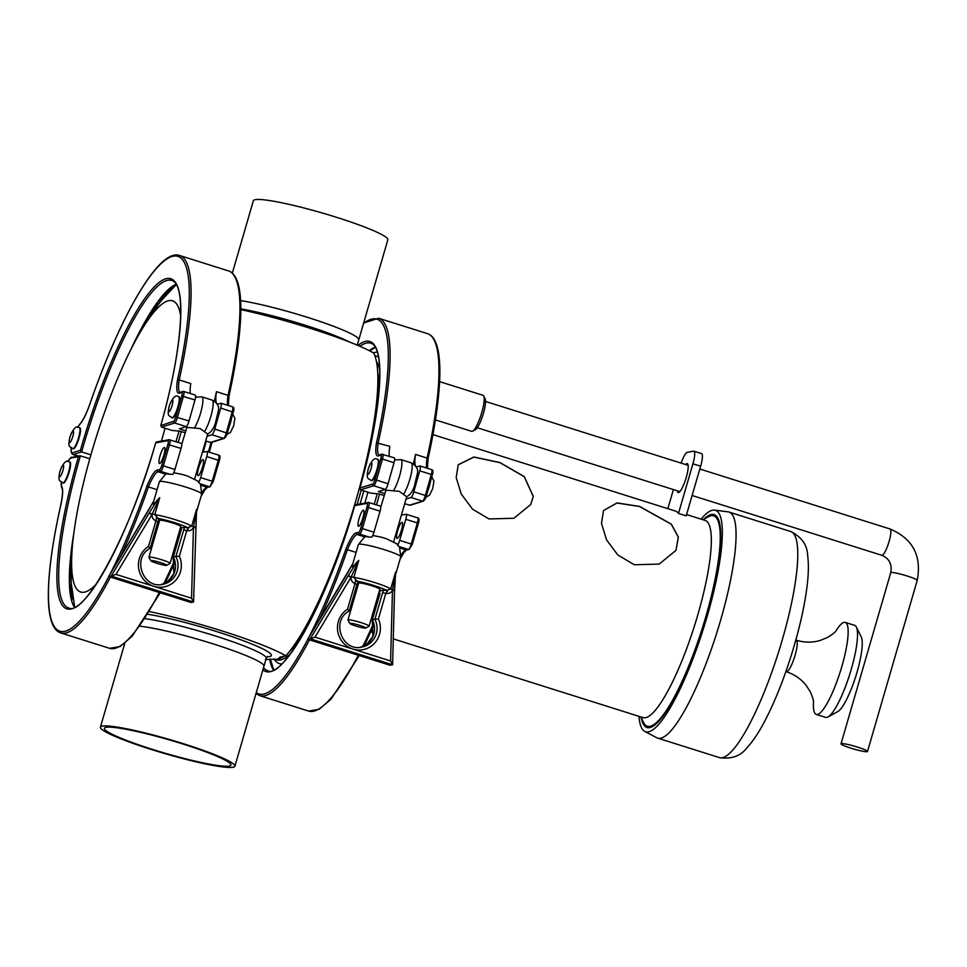 <?xml version="1.0" encoding="UTF-8"?>
<svg xmlns="http://www.w3.org/2000/svg" width="967" height="967" viewBox="0 0 967 967"><rect width="100%" height="100%" fill="white"/><g stroke="black" fill="none" stroke-linecap="round" stroke-linejoin="round"><path stroke-width="1.45" d="M867.121 751.71A13.78 1.463 -163.8 0 0 867.496 751.504A13.78 1.463 -163.8 0 0 854.671 746.246A13.78 1.463 -163.8 0 0 841.024 743.804A13.78 1.463 -163.8 0 0 852.471 748.639A13.78 1.463 -163.8 0 0 867.121 751.71M675.993 550.38L678.302 537.072L671.243 524.199L639.574 506.527L616.994 503.009L603.505 510.576M639.622 506.43L671.316 524.126L678.351 537.023L676.006 550.344L659.156 564.099L634.267 564.74L617.816 554.961L606.527 539.84L601.474 523.34L603.529 510.54L617.006 502.913L639.622 506.43M530.702 504.581L533.24 496.458L524.223 476.671L499.806 462.625L473.878 457.101L458.213 464.776M533.288 496.373L530.726 504.532L513.864 518.288L488.976 518.928L472.525 509.15L461.235 494.028L456.182 477.529L458.237 464.728L473.866 457.004L499.806 462.516L524.259 476.562L533.288 496.373M685.639 464.547A15.158 3.155 107.5 0 1 686.957 463.604A15.158 3.155 107.5 0 1 687.307 463.628A15.158 3.155 107.5 0 1 685.76 479.028A15.158 3.155 107.5 0 1 678.193 492.541A15.158 3.155 107.5 0 1 677.359 490.837M681.167 463.133A13.78 2.865 107.5 0 1 687.235 452.326L693.569 451.19A13.78 2.865 107.5 0 1 693.883 451.214A13.78 2.865 107.5 0 1 692.916 463.785L678.496 513.429A103.372 21.504 -72.5 0 0 675.595 511.108L432.962 434.606M693.883 451.214L701.607 453.644A13.78 2.865 107.5 0 1 700.628 466.215L686.207 515.858L678.496 513.429M667.859 508.666L673.407 489.592M702.961 519.738L708.267 516.825A110.262 22.93 107.5 0 1 711.108 515.749A110.262 22.93 107.5 0 1 713.67 515.882L714.42 516.112A110.262 22.93 107.5 0 1 720.004 525.347M657.983 722.083A110.262 22.93 107.5 0 1 648.108 726.435L647.358 726.205A110.262 22.93 107.5 0 1 643.466 722.337L640.807 716.91M713.67 515.882A110.262 22.93 107.5 0 1 702.393 627.946A110.262 22.93 107.5 0 1 647.358 726.205M686.582 514.565L705.173 520.427A103.372 21.504 107.5 0 1 694.596 625.48A103.372 21.504 107.5 0 1 643.007 717.611L393.303 638.885M703.758 519.303A111.64 23.22 107.5 0 1 711.494 514.444A111.64 23.22 107.5 0 1 719.883 524.622A111.64 23.22 107.5 0 1 702.671 628.03A111.64 23.22 107.5 0 1 657.463 722.603A111.64 23.22 107.5 0 1 641.194 717.719M701.111 519.146A116.1 24.151 107.5 0 1 712.727 510.177A116.1 24.151 107.5 0 1 714.54 510.117A116.1 24.151 107.5 0 1 703.553 628.308A116.1 24.151 107.5 0 1 644.771 731.427A116.1 24.151 107.5 0 1 638.945 716.329M714.54 510.117L728.115 511.845A118.53 24.658 107.5 0 1 729.021 512.051A118.53 24.658 107.5 0 1 716.885 632.515A118.53 24.658 107.5 0 1 657.729 738.147A118.53 24.658 107.5 0 1 656.883 737.785L644.771 731.427M348.434 575.413L351.057 577.239C350.888 580.273 352.181 582.4 354.962 583.621L347.528 609.198A22.048 21.443 79.8 0 0 337.652 630.75A22.048 21.443 79.8 0 0 352.798 649.05L315 637.132L351.057 577.239L348.144 575.897L356.545 562.552C352.991 567.121 351.577 568.125 352.29 565.55L358.394 544.53A22.048 2.333 16.2 0 1 384.636 549.776A22.048 2.333 16.2 0 1 400.749 556.835L399.516 546.984A18.24 1.934 -163.8 0 0 399.057 546.524L397.594 545.207A5.512 1.148 -72.5 0 0 399.673 540.348L405.789 519.291A5.512 1.148 -72.5 0 0 406.176 514.263A5.512 1.148 -72.5 0 0 406.055 514.251L401.402 515.085M424.223 500.241A4.134 0.858 -72.5 0 0 426.314 495.986L423.341 501.148L410.201 505.233L404.69 503.771M165.043 428.224A152.665 31.754 107.5 0 1 161.416 441.085M96.241 584.128A152.665 31.754 107.5 0 1 71.667 558.999A152.665 31.754 107.5 0 1 146.174 322.664A152.665 31.754 107.5 0 1 180.684 316.016M71.207 447.914A15.158 3.155 -72.5 0 0 72.477 452.786L80.406 450.32A168.149 34.981 107.5 0 1 165.538 278.883A168.149 34.981 107.5 0 1 160.885 425.275L161.477 427.1L172.138 430.46L179.705 431.125L185.108 432.684M69.938 462.033A11.024 2.297 107.5 0 1 68.814 473.238A11.024 2.297 107.5 0 1 63.302 483.065L62.795 482.908A11.024 2.297 107.5 0 0 68.294 473.081A11.024 2.297 107.5 0 0 69.419 461.875L69.938 462.033M67.738 461.634A15.158 3.155 107.5 0 1 70.833 458.08L78.436 456.714A168.149 34.981 -72.5 0 0 70.809 609.041A168.149 34.981 -72.5 0 0 155.711 442.874L168.065 440.662A4.134 0.858 107.5 0 1 167.859 444.433L161.743 465.49A4.134 0.858 107.5 0 1 159.652 469.611A1.378 1.342 79.8 0 0 160.546 471.328A5.512 1.148 -72.5 0 0 163.35 465.84L174.918 469.491A5.512 1.148 -72.5 0 1 172.839 474.338L169.938 474.289A18.24 1.934 -163.8 0 0 165.683 474.12L159.362 481.784A22.048 2.333 16.2 0 1 185.604 487.03A22.048 2.333 16.2 0 1 201.716 494.089L200.483 484.237A18.24 1.934 -163.8 0 0 200.024 483.778L197.921 481.119L187.465 476.018A11.024 1.172 -163.8 0 0 186.498 475.704A11.024 1.172 -163.8 0 0 181.071 474.168L173.722 472.754M165.683 474.12A18.24 1.934 -163.8 0 0 165.659 474.144L158.129 471.763A1.378 1.342 -100.2 0 1 157.222 470.047A28.95 6.02 -72.5 0 0 146.948 486.123L148.398 486.945A27.572 5.729 107.5 0 1 158.129 471.763L160.546 471.328L169.938 474.289M173.323 556.968L181.047 530.351L173.25 556.992L173.915 573.588L167.69 581.542L161.368 584.539A19.292 18.76 79.8 0 0 173.323 556.968L175.849 556.521A19.292 18.76 -100.2 0 1 162.649 584.346C142.79 589.205 131.681 557.33 150.175 548.398L148.495 546.452A22.048 21.443 79.8 0 0 138.607 567.992A22.048 21.443 79.8 0 0 153.765 586.304A22.048 21.443 79.8 0 0 176.115 579.825A22.048 21.443 79.8 0 0 179.354 556.182L175.849 556.521L184.504 527.269L188.613 528.139L187.525 527.668L191.659 526.241A22.048 2.333 -163.8 0 0 176.042 519.932A22.048 2.333 -163.8 0 0 154.805 514.625L159.736 497.654L152.23 513.985L154.805 514.625L157.972 518.36L156.412 517.986L158.89 519.11L157.947 521.745L155.929 520.862L148.495 546.452M196.313 512.039L193.436 527.547L191.551 598.222L115.967 574.386L152.024 514.492L149.389 512.667L111.217 576.078L108.642 576.537L146.488 513.719M149.099 513.139L152.024 514.492C151.855 517.526 153.149 519.642 155.929 520.862L156.412 517.974M179.354 556.182L186.788 530.593L188.625 528.139M181.01 530.472L181.542 527.849L184.504 527.269M195.479 527.764L193.436 527.547C191.974 530.17 189.762 531.185 186.788 530.593L183.585 529.904M115.967 574.386L111.217 576.078L193.509 602.018L190.97 602.477L108.691 576.525L153.729 501.172M191.551 598.222L193.509 602.018M159.362 481.784L153.257 502.792C152.532 505.378 153.946 504.375 157.5 499.806L149.389 512.667M157.5 499.806L159.736 497.654M157.863 521.793L150.175 548.398M148.918 557.246L159.628 520.391A11.024 1.172 16.2 0 1 172.755 523.014A11.024 1.172 16.2 0 1 180.805 526.544L170.095 563.398A11.024 1.172 -163.8 0 0 162.045 559.869A11.024 1.172 -163.8 0 0 148.918 557.246A11.024 1.172 -163.8 0 0 148.942 557.379L150.828 560.751A8.268 0.882 16.2 0 1 160.643 562.613A8.268 0.882 16.2 0 1 166.614 565.332A8.268 0.882 16.2 0 1 158.503 563.797A8.268 0.882 16.2 0 1 150.828 560.751M108.715 576.477L190.886 602.465M181.748 444.24L186.897 427.402L200.181 428.586L207.47 433.893M166.614 565.332L169.999 563.495A11.024 1.172 -163.8 0 0 170.095 563.398M378.206 459.676A11.024 2.297 107.5 0 1 377.082 470.881A11.024 2.297 107.5 0 1 371.57 480.708L371.062 480.551A11.024 2.297 107.5 0 0 376.562 470.724A11.024 2.297 107.5 0 0 377.686 459.518L378.206 459.676M356.098 552.435L347.431 549.691A27.572 5.729 107.5 0 1 357.161 534.521L364.692 536.89A18.24 1.934 -163.8 0 1 364.716 536.878A18.24 1.934 -163.8 0 1 368.983 537.048L371.872 537.096A5.512 1.148 -72.5 0 0 373.951 532.237L380.067 511.18A5.512 1.148 -72.5 0 0 380.466 506.152A5.512 1.148 -72.5 0 0 380.333 506.14M397.63 530.738A8.413 1.753 -72.5 0 0 397.038 538.401A8.413 1.753 -72.5 0 0 401.232 530.907A8.413 1.753 -72.5 0 0 402.091 522.373A8.413 1.753 -72.5 0 0 397.63 530.738M397.594 545.207L396.966 543.865L386.498 538.776A11.024 1.172 -163.8 0 0 385.531 538.462A11.024 1.172 -163.8 0 0 380.104 536.915L372.754 535.5M262.903 669.805A168.149 34.981 -72.5 0 0 354.744 505.62L367.097 503.408A4.134 0.858 107.5 0 1 366.904 507.192L360.776 528.248A4.134 0.858 107.5 0 1 358.684 532.358A1.378 1.342 79.8 0 0 359.591 534.086L357.161 534.521A1.378 1.342 -100.2 0 1 356.267 532.793A28.95 6.02 -72.5 0 0 345.981 548.869L347.431 549.691A192.965 40.131 -72.5 0 1 318.953 620.548M356.098 504.762L354.78 505.366C329.203 596.953 283.077 679.91 267.629 670.687A166.771 34.691 107.5 0 1 263.52 667.701M359.059 518.578A8.413 1.753 107.5 0 1 363.519 510.213A8.413 1.753 107.5 0 1 362.661 518.747A8.413 1.753 107.5 0 1 358.467 526.241A8.413 1.753 107.5 0 1 359.059 518.578M357.899 345.424A168.149 34.981 107.5 0 1 359.917 488.021L372.791 484.02A4.134 0.858 -72.5 0 0 374.894 479.777L380.829 458.757A4.134 0.858 -72.5 0 0 380.95 455.131A1.378 1.33 -107.3 0 1 381.832 454.224L379.306 454.998A1.378 1.33 72.7 0 0 378.423 455.916A28.95 6.02 107.5 0 1 376.501 442.85L389.798 446.331A27.572 5.729 -72.5 0 0 389.375 456.291M394.173 457.875A5.512 1.148 107.5 0 1 394.355 457.862A5.512 1.148 107.5 0 1 394.016 462.709L388.081 483.73A5.512 1.148 107.5 0 1 385.277 489.387L378.351 491.55L384.697 493.545M413.344 463.894A192.965 40.131 -72.5 0 0 415.52 454.442A27.572 5.729 -72.5 0 0 416.511 466.783A27.572 5.729 -72.5 0 0 417.369 466.759L419.896 465.973A5.512 1.148 107.5 0 1 420.065 465.973A5.512 1.148 107.5 0 1 419.726 470.82L413.791 491.828A5.512 1.148 107.5 0 1 410.987 497.497L406.067 499.032M359.942 346.295A166.771 34.691 -72.5 0 1 370.736 343.212C385.893 346.585 381.578 412.667 359.797 488.335L360.51 489.846L371.183 493.206L378.738 493.871L384.141 495.442M415.52 454.442L427.088 458.092A27.572 5.729 -72.5 0 0 426.665 468.052M379.306 454.998L379.197 455.022A27.572 5.729 -72.5 0 1 378.23 442.681A192.965 40.131 107.5 0 0 378.617 318.24L427.474 333.639A192.965 40.131 107.5 0 1 427.088 458.092L428.006 458.902L427.426 468.294M380.793 506.986L385.93 490.16L399.226 491.333L406.503 496.639M365.647 628.091L369.043 626.253A11.024 1.172 -163.8 0 0 369.128 626.145A11.024 1.172 -163.8 0 0 361.078 622.615A11.024 1.172 -163.8 0 0 347.951 619.992A11.024 1.172 -163.8 0 0 347.987 620.137L349.861 623.497A8.268 0.882 16.2 0 1 359.676 625.359A8.268 0.882 16.2 0 1 365.647 628.091A8.268 0.882 16.2 0 1 357.536 626.543A8.268 0.882 16.2 0 1 349.861 623.497M347.951 619.992L358.66 583.149A11.024 1.172 16.2 0 1 371.787 585.772A11.024 1.172 16.2 0 1 379.838 589.302L369.128 626.145M389.81 665.163L307.724 639.284L345.533 576.477M307.76 639.223L310.25 638.824L392.542 664.776L390.015 665.223M372.355 619.726L380.079 593.109L372.283 619.738L372.948 636.346L366.723 644.3L360.413 647.286A19.292 18.76 79.8 0 0 372.355 619.726L374.882 619.267A19.292 18.76 -100.2 0 1 361.682 647.104C341.822 651.951 330.726 620.077 349.208 611.144L347.528 609.198M345.811 576.006L352.762 563.918M356.545 562.552L358.769 560.401L351.263 576.743L353.837 577.372L358.769 560.401M395.624 572.029L390.692 589L392.566 589.761L395.346 574.785M380.684 590.535L383.536 590.015L387.646 590.885L386.558 590.426L390.692 589A22.048 2.333 -163.8 0 0 375.087 582.678A22.048 2.333 -163.8 0 0 353.837 577.372L357.016 581.107L355.445 580.732L357.923 581.856L356.98 584.503L354.962 583.621L355.445 580.732M394.512 590.511L392.469 590.293L390.595 660.969L392.542 664.776M315 637.132L310.25 638.824L348.144 575.897M390.595 660.969L352.798 649.05A22.048 21.443 79.8 0 0 375.148 642.572A22.048 21.443 79.8 0 0 378.387 618.928L374.882 619.267L382.618 592.65L385.821 593.351L387.658 590.885M356.908 584.539L349.208 611.144M383.536 590.015L382.618 592.65M395.576 573.334L394.609 589.93L392.469 590.293C391.006 592.916 388.794 593.931 385.821 593.351L378.387 618.928M234.896 766.215A70.023 7.422 -163.8 0 0 201.752 749.812A70.023 7.422 -163.8 0 0 100.423 727.148A70.023 7.422 -163.8 0 0 165.587 753.813A70.023 7.422 -163.8 0 0 234.896 766.215L263.955 666.19A70.023 7.422 -163.8 0 0 216.644 645.001A70.023 7.422 -163.8 0 0 140.118 626.241A70.023 7.422 -163.8 0 1 230.811 649.788A70.023 7.422 -163.8 0 1 263.955 666.19L266.251 658.297A70.023 7.422 -163.8 0 0 215.097 635.875A70.023 7.422 -163.8 0 0 145.28 618.699M106.201 727.305A65.877 6.987 16.2 0 1 176.248 741.955A65.877 6.987 16.2 0 1 230.92 765.066A65.877 6.987 16.2 0 1 165.708 753.39A65.877 6.987 16.2 0 1 104.388 728.308A65.877 6.987 16.2 0 1 106.201 727.305M149.704 611.627A94.802 10.045 16.2 0 1 221.939 630.907A94.802 10.045 16.2 0 1 285.833 655.856L280.37 657.04L277.614 659.228L265.381 659.518M280.37 657.04L279.548 657.463M285.833 655.856A166.989 34.739 -72.5 0 0 356.098 499.794A166.989 34.739 -72.5 0 0 373.782 353.148A94.802 10.045 -163.8 0 0 240.807 309.597M240.59 300.604A70.023 7.422 16.2 0 1 307.494 317.345A70.023 7.422 16.2 0 1 357.004 337.278A70.023 7.422 16.2 0 1 358.781 339.804L358.781 339.804A70.023 7.422 -163.8 0 0 307.639 317.381A70.023 7.422 -163.8 0 0 240.59 300.604A70.011 7.422 -163.8 0 1 307.494 317.333A70.011 7.422 -163.8 0 1 356.992 337.265A70.011 7.422 -163.8 0 1 357.004 337.278A184.697 184.697 0 0 0 356.992 337.265M209.259 452.181A166.989 34.739 -72.5 0 0 212.063 442.209M377.263 352L373.105 352.75M357.234 345.134L387.84 239.78A70.023 7.422 -163.8 0 0 336.697 217.357A70.023 7.422 -163.8 0 0 253.366 200.701L232.322 273.165M225.178 437.483A4.134 0.858 -72.5 0 0 227.281 433.24L224.308 438.402L211.169 442.487L205.645 441.025M214.311 401.148A192.965 40.131 -72.5 0 0 216.475 391.695A27.572 5.729 -72.5 0 0 217.466 404.037A27.572 5.729 -72.5 0 0 218.337 404.013L220.863 403.227A5.512 1.148 107.5 0 1 221.032 403.227A5.512 1.148 107.5 0 1 220.694 408.074L214.759 429.082A5.512 1.148 107.5 0 1 211.954 434.751L207.035 436.274M195.141 395.116A5.512 1.148 107.5 0 1 195.322 395.116A5.512 1.148 107.5 0 1 194.983 399.963L189.036 420.971A5.512 1.148 107.5 0 1 186.232 426.64L179.306 428.792L185.652 430.798M216.475 391.695L228.055 395.334A27.572 5.729 -72.5 0 0 227.632 405.306M190.342 393.545A27.572 5.729 -72.5 0 1 190.765 383.585L179.197 379.934A192.965 40.131 107.5 0 0 179.584 255.481L228.442 270.893A192.965 40.131 107.5 0 1 228.055 395.334L228.961 396.156L228.393 405.548M178.399 396.748A11.024 2.297 107.5 0 1 178.653 396.76L179.173 396.929A11.024 2.297 107.5 0 1 178.037 408.134A11.024 2.297 107.5 0 1 172.537 417.962L172.029 417.792A11.024 2.297 107.5 0 0 177.529 407.965A11.024 2.297 107.5 0 0 178.653 396.76C175.776 394.294 172.61 397.425 169.177 406.14C166.735 417.623 169.418 415.085 172.029 417.792M79.113 427.644A11.024 2.297 107.5 0 1 79.367 427.656L79.874 427.813A11.024 2.297 107.5 0 1 78.75 439.018A11.024 2.297 107.5 0 1 73.25 448.845L72.73 448.688A11.024 2.297 107.5 0 0 78.242 438.861A11.024 2.297 107.5 0 0 79.367 427.656C76.49 425.19 73.323 428.308 69.89 437.036C67.448 448.519 70.132 445.968 72.73 448.688M177.469 380.091L179.197 379.934A27.572 5.729 -72.5 0 0 180.164 392.276L180.273 392.251A1.378 1.33 72.7 0 0 179.391 393.158A28.95 6.02 107.5 0 1 177.469 380.091A191.587 39.852 -72.5 0 0 172.344 256.412A191.587 39.852 -72.5 0 0 89.955 403.843A28.95 6.02 107.5 0 1 79.596 424.646A15.158 3.155 -72.5 0 0 77.674 427.414M179.391 393.158L181.917 392.384A4.134 0.858 -72.5 0 1 181.796 396.011L175.849 417.019A4.134 0.858 -72.5 0 1 173.746 421.274L160.764 425.577C182.545 349.909 186.861 283.839 171.703 280.454A166.771 34.691 -72.5 0 0 81.639 451.927L73.395 454.502A16.536 3.445 107.5 0 1 72.876 454.514L77.795 456.061M80.406 450.32L81.639 451.927L90.91 454.853M174.918 469.491L181.034 448.434A5.512 1.148 -72.5 0 0 181.433 443.406A5.512 1.148 -72.5 0 0 181.3 443.394M160.026 455.82A8.413 1.753 107.5 0 1 164.487 447.455A8.413 1.753 107.5 0 1 163.616 456.001A8.413 1.753 107.5 0 1 159.422 463.495A8.413 1.753 107.5 0 1 160.026 455.82M157.065 442.016L155.747 442.62C130.17 534.207 84.032 617.151 68.597 607.941A166.771 34.691 107.5 0 1 80.418 455.747L78.436 456.714M67.666 461.634L70.7 457.645L79.753 455.711L89.81 458.709M157.065 489.677L148.398 486.945A192.965 40.131 -72.5 0 1 119.92 557.79M198.549 482.448A5.512 1.148 -72.5 0 0 200.64 477.601L206.757 456.545A5.512 1.148 -72.5 0 0 207.143 451.504A5.512 1.148 -72.5 0 0 207.011 451.504L202.369 452.338M198.598 467.98A8.413 1.753 -72.5 0 0 197.993 475.655A8.413 1.753 -72.5 0 0 202.2 468.161A8.413 1.753 -72.5 0 0 203.058 459.615A8.413 1.753 -72.5 0 0 198.598 467.98M472.67 431.197L475.438 429.662A16.536 3.445 -72.5 0 0 482.884 415.073A16.536 3.445 -72.5 0 0 485.156 398.839L483.766 395.999A18.881 3.928 107.5 0 1 481.167 414.529A18.881 3.928 107.5 0 1 472.67 431.197A18.881 3.928 107.5 0 1 472.174 431.379A18.881 3.928 107.5 0 1 471.739 431.355L435.464 419.92M439.598 381.627L483.101 395.334A18.881 3.928 107.5 0 1 483.766 395.999M835.79 631.149A48.241 10.033 107.5 0 1 845.279 622.41L854.659 625.359A48.241 10.033 107.5 0 1 856.363 627.051L861.295 637.084A39.973 8.316 107.5 0 1 855.795 676.308A39.973 8.316 107.5 0 1 837.809 711.579L828.006 716.97A48.241 10.033 107.5 0 1 825.649 717.381L816.269 714.42A48.241 10.033 107.5 0 1 813.501 701.824M856.363 627.051A48.241 10.033 107.5 0 1 849.715 674.386A48.241 10.033 107.5 0 1 828.006 716.97M845.279 622.41A48.241 10.033 107.5 0 1 840.347 671.436A48.241 10.033 107.5 0 1 816.269 714.42M867.496 751.504L917.212 580.405A13.78 1.463 -163.8 0 0 905.765 575.57A13.78 1.463 -163.8 0 0 891.115 572.5A13.78 1.463 -163.8 0 0 890.74 572.718L841.024 743.804M917.212 580.405C921.902 555.856 912.848 538.716 890.051 528.985A13.78 2.865 107.5 0 1 888.854 542.282A13.78 2.865 107.5 0 1 882.085 555.288A13.78 2.865 107.5 0 1 881.759 555.276C889.241 558.43 892.227 564.245 890.74 572.718M692.916 463.785L700.628 466.215M729.021 512.051L790.728 531.512A118.53 24.658 107.5 0 1 778.604 651.963A118.53 24.658 107.5 0 1 719.448 757.608L657.729 738.147M178.992 431.077A177.723 36.964 107.5 0 1 175.982 441.689M72.029 599.891A177.723 36.964 107.5 0 1 71.147 580.164L71.667 558.999M146.174 322.664L157.887 305.04A177.723 36.964 107.5 0 1 171.812 287.429M181.3 431.487A179.173 37.266 107.5 0 1 178.206 442.39M70.905 593.351A179.173 37.266 107.5 0 1 71.135 580.72M71.546 563.749A178.266 37.084 -72.5 0 0 70.216 580.563M74.701 607.143L70.265 576.284A167.678 34.872 107.5 0 1 71.812 554.804M73.867 532.962A166.771 34.691 -72.5 0 0 74.411 607.276M147.6 320.524A178.266 37.084 107.5 0 1 157.331 303.807M165.224 293.726A179.173 37.266 -72.5 0 0 155.24 309.029M69.165 461.863A11.024 2.297 107.5 0 1 69.419 461.875C66.542 459.41 63.387 462.528 59.954 471.255C57.5 482.738 60.184 480.188 62.795 482.908M60.087 471.183A6.068 1.257 107.5 0 1 63.629 465.792A6.068 1.257 107.5 0 1 60.716 475.824A6.068 1.257 107.5 0 1 60.087 471.183M157.972 518.36A19.292 2.043 16.2 0 1 187.525 527.668M196.591 509.271L191.659 526.241L195.491 527.196M181.047 530.351L181.639 527.777M181.458 528.393A19.292 2.043 16.2 0 1 180.333 528.163L181.445 528.417M159.156 522.011A19.292 2.043 16.2 0 1 157.996 521.564L159.156 522.023M146.779 513.247L153.789 500.942M194.415 428.006A17.914 3.723 -72.5 0 0 201.559 409.367A17.914 3.723 -72.5 0 0 201.813 396.833L212.099 400.084A17.914 3.723 107.5 0 1 211.846 412.607A17.914 3.723 107.5 0 1 204.702 431.258M377.432 459.506A11.024 2.297 107.5 0 1 377.686 459.518C374.809 457.04 371.654 460.171 368.222 468.898C365.768 480.369 368.451 477.831 371.062 480.551M368.354 468.826A6.068 1.257 107.5 0 1 371.896 463.435A6.068 1.257 107.5 0 1 368.983 473.455A6.068 1.257 107.5 0 1 368.354 468.826M430.484 481.373A11.024 2.297 107.5 0 1 427.97 490.281M401.112 555.155A27.572 5.729 107.5 0 1 406.019 549.921L408.449 549.486L399.057 546.524M412.208 544.457L409.065 549.534A1.378 1.342 -100.2 0 1 408.449 549.486A5.512 1.148 -72.5 0 0 411.241 543.998L399.673 540.348M409.065 549.534L406.648 549.957A1.378 1.342 79.8 0 1 406.019 549.921L400.072 548.047M360.776 528.248L362.383 528.598A5.512 1.148 -72.5 0 1 359.591 534.086L368.983 537.048M406.176 514.263L417.756 517.913C419.243 518.07 419.448 519.895 418.373 523.377L412.244 544.433L418.373 523.377L417.357 522.942A5.512 1.148 -72.5 0 0 417.756 517.913A5.512 1.148 -72.5 0 0 417.623 517.901M412.244 544.433L411.241 543.998L417.357 522.942L405.789 519.291M359.289 655.553L331.185 698.984L319.122 709.307L308.606 711.071A192.965 40.131 -72.5 0 0 358.31 655.251M362.734 646.524A192.965 40.131 -72.5 0 0 373.625 623.099M308.606 711.071L259.748 695.66A192.965 40.131 -72.5 0 0 309.452 639.84M367.097 503.408A1.378 1.342 -100.2 0 1 368.765 502.502A5.512 1.148 -72.5 0 1 368.886 502.502L355.505 504.726M366.904 507.192L368.5 507.53A5.512 1.148 -72.5 0 0 368.886 502.502L380.466 506.152M373.951 532.237L362.383 528.598L368.5 507.53L380.067 511.18M345.981 548.869A191.587 39.852 107.5 0 1 308.824 637.362M307.808 639.32A191.587 39.852 107.5 0 1 256.279 692.602M358.684 532.358L356.267 532.793M369.297 350.67A166.771 34.691 107.5 0 1 375.136 347.08M372.791 484.02A1.378 1.33 72.7 0 0 373.697 485.736L360.51 489.846M374.894 479.777L376.501 480.079A5.512 1.148 107.5 0 1 373.697 485.736L385.277 489.387M380.829 458.757L382.448 459.059L376.501 480.079L388.081 483.73M376.501 442.85A191.587 39.852 -72.5 0 0 363.544 323.425M394.355 457.862L381.832 454.224A1.378 1.33 -107.3 0 1 382.606 454.224A5.512 1.148 107.5 0 1 382.775 454.212A5.512 1.148 107.5 0 1 382.448 459.059L394.016 462.709M380.95 455.131L378.423 455.916M423.341 501.148A1.378 1.33 -107.3 0 1 422.555 501.148L409.367 505.245M426.338 495.914L432.297 474.942L426.362 495.962L425.359 495.479A5.512 1.148 107.5 0 1 422.555 501.148L410.987 497.497M431.463 469.624A5.512 1.148 107.5 0 1 431.645 469.624C433.119 469.889 433.337 471.666 432.297 474.942L431.306 474.471L425.359 495.479L413.791 491.828M420.065 465.973L431.645 469.624A5.512 1.148 107.5 0 1 431.306 474.471L419.726 470.82M393.448 490.765A17.914 3.723 -72.5 0 0 400.592 472.114A17.914 3.723 -72.5 0 0 400.846 459.591L394.609 459.966M406.72 496.579C409.682 495.43 412.184 492.167 414.202 486.776L417.478 473.189C418.288 468.935 416.173 465.49 411.132 462.83A17.914 3.723 107.5 0 1 410.878 475.353A17.914 3.723 107.5 0 1 403.735 494.004M380.49 591.139A19.292 2.043 16.2 0 1 379.366 590.91M358.189 584.757A19.292 2.043 16.2 0 1 357.028 584.31L358.189 584.781M357.016 581.107A19.292 2.043 16.2 0 1 386.558 590.426M392.614 664.643L394.536 589.943M269.672 659.192A166.771 34.691 -72.5 0 0 273.443 670.034M203.191 452.181A158.503 32.975 -72.5 0 0 206.285 441.23M274.423 659.18A158.503 32.975 -72.5 0 0 277.614 659.228A158.503 32.975 -72.5 0 0 284.117 656.158M289.81 651.105A158.503 32.975 -72.5 0 0 306.176 628.598M357.101 504.436A158.503 32.975 -72.5 0 0 361.187 490.064M378.29 398.791A158.503 32.975 -72.5 0 0 377.698 372.331M274.35 659.18L276.502 659.857A158.503 32.975 -72.5 0 0 290.293 653.982M360.075 503.904A158.503 32.975 -72.5 0 0 363.761 490.873M379.729 370.192A158.503 32.975 -72.5 0 0 376.393 361.295M274.29 659.18A161.223 33.531 -72.5 0 0 281.772 663.918M364.873 503.045A161.223 33.531 -72.5 0 0 367.931 492.191M378.52 357.258A161.223 33.531 -72.5 0 0 374.894 355.783M374.253 504.194A177.723 36.964 -72.5 0 0 377.203 493.786M376.477 504.895A179.173 37.266 -72.5 0 0 379.56 494.016M267.158 656.823A74.157 7.857 -163.8 0 0 217.2 631.765A74.157 7.857 -163.8 0 0 148.084 614.287M208.388 451.903A162.637 33.833 -72.5 0 0 211.024 442.523M349.401 341.967A70.023 7.422 -163.8 0 0 305.342 325.275A70.023 7.422 -163.8 0 0 240.807 308.896M232.431 406.877A5.512 1.148 107.5 0 1 232.6 406.865A5.512 1.148 107.5 0 1 232.261 411.712L226.326 432.733A5.512 1.148 107.5 0 1 223.522 438.389L210.335 442.499M224.308 438.402A1.378 1.33 -107.3 0 1 223.522 438.389L211.954 434.751M181.917 392.384A1.378 1.33 -107.3 0 1 183.573 391.466A5.512 1.148 107.5 0 1 183.742 391.466A5.512 1.148 107.5 0 1 183.404 396.313L177.469 417.333A5.512 1.148 107.5 0 1 174.664 422.99L186.232 426.64M173.746 421.274A1.378 1.33 72.7 0 0 174.664 422.99L161.477 427.1M227.305 433.156L233.265 412.196L227.33 433.204L214.759 429.082M221.032 403.227L232.6 406.865C234.087 407.131 234.304 408.908 233.265 412.196L220.694 408.074M175.849 417.019L189.036 420.971M181.796 396.011L194.983 399.963M72.477 452.786A1.378 1.33 -107.3 0 0 73.395 454.502L78.158 456.001M179.584 255.481C159.096 248.06 120.416 315.544 89.931 403.807C86.353 413.864 83.005 420.621 79.874 424.102A1.378 1.245 43.7 0 0 79.596 424.646M130.605 350.054A166.771 34.691 107.5 0 1 176.091 284.334M176.26 284.612L154.925 307.349A167.678 34.872 -72.5 0 0 142.282 328.792M161.743 465.49L163.35 465.84L169.467 444.784A5.512 1.148 -72.5 0 0 169.854 439.755A5.512 1.148 -72.5 0 0 169.733 439.743A1.378 1.342 -100.2 0 0 169.104 439.707L156.473 441.967M167.859 444.433L181.034 448.434M108.775 576.574A191.587 39.852 107.5 0 1 60.776 505.185A28.95 6.02 -72.5 0 0 61.67 486.715A15.158 3.155 107.5 0 1 61.272 482.134M146.948 486.123A191.587 39.852 107.5 0 1 109.791 574.603M159.652 469.611L157.222 470.047M61.67 486.715A1.378 1.33 -36.8 0 0 61.852 487.948C63.073 489.64 62.698 495.418 60.716 505.282C44.966 575.522 43.442 627.595 60.716 632.914A192.965 40.131 -72.5 0 0 110.419 577.094M168.065 440.662A1.378 1.342 -100.2 0 1 169.104 439.707L181.433 443.406M71.872 457.125A1.378 1.342 79.8 0 0 70.833 458.08M160.256 592.807L132.141 636.238L120.089 646.56L109.573 648.313A192.965 40.131 -72.5 0 0 159.277 592.493M163.701 583.778A192.965 40.131 -72.5 0 0 174.592 560.352M213.175 481.711L212.208 481.252L218.324 460.183A5.512 1.148 -72.5 0 0 218.711 455.155A5.512 1.148 -72.5 0 0 218.59 455.155M213.187 481.651L219.328 460.63L206.757 456.545M202.079 492.396A27.572 5.729 107.5 0 1 206.986 487.175A1.378 1.342 79.8 0 0 207.615 487.211L210.032 486.776A1.378 1.342 -100.2 0 1 209.416 486.739A5.512 1.148 -72.5 0 0 212.208 481.252L200.64 477.601M200.024 483.778L209.416 486.739L206.986 487.175L201.039 485.301M70.023 436.963A6.068 1.257 107.5 0 1 73.577 431.572A6.068 1.257 107.5 0 1 70.664 441.605A6.068 1.257 107.5 0 1 70.023 436.963M231.451 418.614A11.024 2.297 107.5 0 1 228.925 427.535M169.322 406.067A6.068 1.257 107.5 0 1 172.863 400.676A6.068 1.257 107.5 0 1 169.95 410.709A6.068 1.257 107.5 0 1 169.322 406.067M836.141 630.714C835.077 632.333 832.236 634.557 827.619 637.398L820.282 640.432C812.425 642.741 804.411 642.668 796.264 640.19A16.536 3.445 107.5 0 1 794.572 657.004A16.536 3.445 107.5 0 1 786.316 671.739C794.415 674.398 801.014 678.919 806.127 685.325L810.394 692.009C812.558 696.989 813.61 700.446 813.549 702.38M477.275 427.752L679.861 491.623M692.118 495.491L881.759 555.276M485.567 401.462L688.153 465.332M699.818 469.007L890.051 528.985M370.869 631.814L374.036 632.805M790.728 531.512C801.716 537.048 807.36 545.11 807.675 555.674C808.75 564.015 808.569 573.987 807.143 585.603C804.629 606.055 799.455 628.913 791.647 654.176C783.427 680.381 774.301 703.009 764.256 722.071C758.684 732.648 753.015 741.097 747.273 747.431C740.879 756.001 731.608 759.385 719.448 757.608M171.594 287.586L157.887 305.04M71.981 599.685L71.147 580.164M196.531 510.588L193.581 601.897M201.716 494.089L196.337 512.595M212.099 400.084C217.14 402.731 219.255 406.188 218.445 410.443L215.17 424.017C213.151 429.421 210.649 432.684 207.687 433.832M186.546 427.74L185.918 426.737M195.564 397.219L201.813 396.833M207.76 433.76L194.645 478.883M431.753 476.888L433.929 480.998L432.745 488.54L429.469 495.189L425.951 497.256M406.648 549.957L403.916 552.568L400.06 559.204M374.048 624.767L364.208 645.847M256.013 693.52L259.748 695.66M369.865 350.973L375.293 347.358M378.617 318.24L363.665 322.99M427.474 333.639C444.542 338.921 443.249 389.798 427.994 458.926M406.793 496.518L393.69 541.629M385.579 490.499L384.951 489.495M411.132 462.83L400.846 459.591M307.675 639.284L389.931 665.211M307.675 639.272L352.834 563.701M400.749 556.835L395.37 575.341M379.366 590.934L380.478 591.163M358.394 544.53L364.716 536.878M273.746 669.901L270.373 659.18M267.75 656.436L266.251 658.297M274.846 659.192L273.927 659.047M100.423 727.148L124.755 643.369M228.442 270.893C245.509 276.175 244.216 327.051 228.961 396.18M195.322 395.116L183.742 391.466L180.273 392.251M79.874 424.102L77.614 427.414M71.159 447.878L71.353 452.87L72.876 454.514M61.852 487.948L61.211 482.098M109.573 648.313L60.716 632.914M207.143 451.504L218.711 455.155C220.21 455.324 220.416 457.137 219.328 460.63L213.211 481.687L210.032 486.776M175.015 562.02L165.176 583.101M207.615 487.211L204.883 489.822L201.027 496.458M232.721 414.13L234.896 418.252L233.7 425.782L230.436 432.43L226.907 434.509"/></g></svg>
